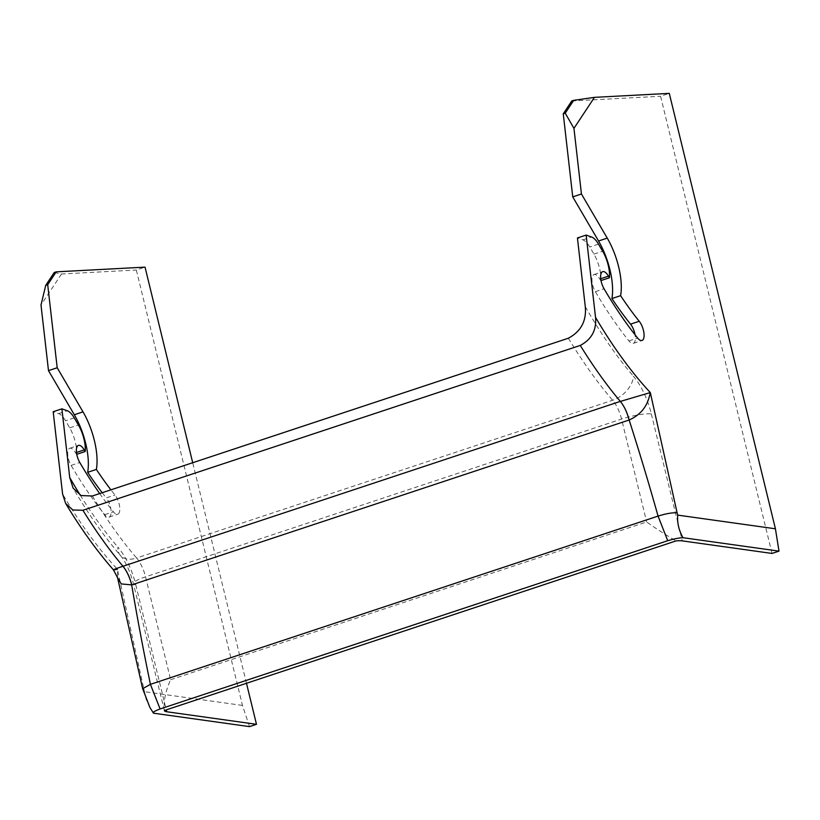 <?xml version="1.0" encoding="UTF-8"?>
<svg xmlns="http://www.w3.org/2000/svg" width="820" height="820" viewBox="0 0 820 820"><rect width="100%" height="100%" fill="white"/><g stroke="black" fill="none" stroke-linecap="round" stroke-linejoin="round"><path stroke-width="0.61" stroke-dasharray="4.1 3.07" d="M601.009 280.542L600.722 280.635A246 99.65 71.7 0 1 599.789 279.036A11.388 4.612 71.7 0 0 593.987 274.536A11.388 4.612 71.7 0 0 595.361 291.654A268.776 108.875 71.7 0 0 628.94 340.935A11.388 4.612 71.7 0 0 633.317 343.354A11.388 4.612 71.7 0 0 635.059 334.806M113.467 569.89L117.373 569.213L117.588 577.803M149.886 707.434L146.155 699.357L117.373 569.213A317.524 128.627 71.7 0 1 62.586 494.019M92.363 495.987A328 132.871 71.7 0 0 136.612 558.02A22.775 14.822 139.4 0 1 120.386 555.427A22.775 14.822 139.4 0 1 117.906 547.145A45.551 18.45 71.7 0 1 135.782 584.793A22.775 4.09 166.3 0 1 133.414 583.635A22.775 4.09 166.3 0 1 145.55 576.839L621.56 419.071A22.775 4.09 166.3 0 1 651.326 413.915A45.551 18.45 71.7 0 0 633.45 376.277A22.775 14.822 139.4 0 1 612.622 400.252L136.612 558.02A22.775 9.225 -108.3 0 1 145.55 576.839L170.632 679.718C165.548 691.004 163.446 701.264 164.349 710.509M170.632 679.718L646.642 521.951C655.836 528.5 665.635 534.824 676.039 540.913M99.681 493.558A268.776 108.875 71.7 0 0 113.396 511.813A11.388 4.612 71.7 0 0 117.772 514.222A11.388 4.612 71.7 0 0 119.638 506.422A11.388 4.612 71.7 0 0 114.974 495.013A246 99.65 71.7 0 1 110.905 489.837M76.762 454.3L76.486 454.393A246 99.65 71.7 0 1 75.542 452.794A11.388 4.612 71.7 0 0 69.741 448.284A11.388 4.612 71.7 0 0 71.114 465.401A268.776 108.875 71.7 0 0 104.693 514.693A11.388 4.612 71.7 0 0 109.07 517.102A11.388 4.612 71.7 0 0 110.936 509.302A11.388 4.612 71.7 0 0 106.282 497.904L114.974 495.013M102.203 492.717A246 99.65 71.7 0 0 106.282 497.904M76.486 454.393A22.775 9.225 71.7 0 0 69.7 427.866L65.538 420.742A18.224 7.38 71.7 0 0 58.62 413.639L53.187 411.722M600.722 280.635A22.775 9.225 71.7 0 0 593.947 254.108L589.785 246.994A18.224 7.38 71.7 0 0 582.866 239.881L577.434 237.964M249.516 726.622L242.474 705.425L136.335 270.016L145.037 267.135M246.482 683.285L192.71 462.726M242.474 705.425L144.781 691.752M772.03 553.438L660.582 96.258L669.284 93.377M571.755 100.973L660.582 96.258M54.222 272.507L61.51 273.993L136.335 270.016M61.51 273.993L41 305.009M595.361 291.654L604.053 288.763M599.789 279.036L600.722 278.718M628.94 340.935L637.642 338.055M144.166 689.435L142.649 688.697M104.693 514.693L113.396 511.813M71.114 465.401L79.806 462.521M75.542 452.794L76.475 452.476M568.373 338.219A328 132.871 71.7 0 0 612.622 400.252A22.775 9.225 -108.3 0 1 621.56 419.071L646.642 521.951M135.782 584.793L166.275 709.874M651.326 413.915L682.281 540.882M80.227 495.136A305.224 123.635 71.7 0 0 117.906 547.145M585.285 306.659A305.224 123.635 71.7 0 0 633.45 376.277M69.7 427.866L78.402 424.985M74.23 417.862L65.538 420.742M58.62 413.639L67.322 410.758M593.947 254.108L602.649 251.227M598.477 244.114L589.785 246.994M582.866 239.881L591.568 237M593.987 274.536L602.69 271.645M633.317 343.354L642.019 340.464M109.07 517.102L117.772 514.222M69.741 448.284L78.443 445.404M164.369 710.591L133.414 583.635C129.98 571.058 125.634 561.649 120.386 555.427C103.863 536.136 88.109 513.709 73.123 488.146"/><path stroke-width="1.23" d="M600.722 278.718L608.481 276.156A11.388 4.612 71.7 0 0 602.69 271.645A11.388 4.612 71.7 0 0 604.053 288.763A268.776 108.875 71.7 0 0 637.642 338.055A11.388 4.612 71.7 0 0 642.019 340.464A11.388 4.612 71.7 0 0 643.884 332.664A11.388 4.612 71.7 0 0 639.221 321.266A246 99.65 71.7 0 1 620.617 295.671A46.463 18.819 71.7 0 0 607.251 238.107L598.549 240.998L572.739 196.882L581.441 194.002L607.251 238.107M635.059 334.806A11.388 4.612 71.7 0 0 630.529 324.146L639.221 321.266M76.475 452.476L84.234 449.903A246 99.65 71.7 0 0 85.177 451.512A22.775 9.225 71.7 0 0 78.402 424.985L74.23 417.862A18.224 7.38 71.7 0 0 67.322 410.758L61.889 408.842L53.187 411.722L62.586 494.019L65.672 503.49L72.867 509.978L82.912 510.276L580.273 345.435C591.558 339.459 596.642 330.111 595.535 317.381A317.524 128.627 71.7 0 0 650.311 392.575L620.351 401.41C624.256 406.228 627.187 412.429 629.145 420.014C645.453 412.624 648.61 400.416 650.311 392.575L677.105 512.797C672.472 512.5 666.127 513.597 658.06 516.098C649.061 484.046 639.415 452.025 629.145 420.014L629.094 420.035A22.775 9.225 71.7 0 0 620.32 401.41A338.024 136.93 71.7 0 1 580.273 345.435M629.094 420.035L131.733 584.885L121.247 583.922L117.588 577.803L142.649 688.697L150.419 684.341C143.623 651.572 137.37 618.423 131.672 584.896C129.744 577.3 126.833 571.089 122.938 566.271C108.301 571.202 113.672 570.033 117.373 569.213M246.482 683.285L256.486 724.316L249.516 726.622L153.483 713.185C152.387 712.467 154.59 711.053 160.084 708.962L667.726 540.708C674.399 538.771 679.483 537.766 682.968 537.694C678.816 530.253 677.074 522.73 677.72 515.114L677.105 512.797M256.486 724.316L166.726 711.75A22.775 4.09 166.3 0 1 164.369 710.591A22.775 4.09 166.3 0 1 164.349 710.509L676.039 540.913A22.775 4.09 166.3 0 1 682.281 540.882L772.03 553.438L779 551.132L775.423 528.787L669.284 93.377L594.459 97.355L573.949 128.371L581.441 194.002M84.234 449.903A11.388 4.612 71.7 0 0 78.443 445.404A11.388 4.612 71.7 0 0 79.806 462.521A268.776 108.875 71.7 0 0 99.681 493.558M61.889 408.842L69.731 477.527L73.123 488.146L81.098 495.557L92.363 495.987L568.373 338.219C580.97 331.444 586.607 320.928 585.285 306.659L577.434 237.964L586.136 235.084L595.535 317.381M620.617 295.671L611.915 298.552A246 99.65 71.7 0 0 630.529 324.146M608.481 276.156A246 99.65 71.7 0 0 609.424 277.755A22.775 9.225 71.7 0 0 602.649 251.227L598.477 244.114A18.224 7.38 71.7 0 0 591.568 237L586.136 235.084M601.009 280.542L609.424 277.755M76.762 454.3L85.177 451.512M110.905 489.837A246 99.65 71.7 0 1 96.37 469.429L87.668 472.31A246 99.65 71.7 0 0 102.203 492.717M611.915 298.552A46.463 18.819 71.7 0 0 598.549 240.998M57.195 367.749L83.004 411.865L74.302 414.746L48.493 370.64L57.195 367.749L47.703 284.704L56.201 271.851L145.037 267.135L192.71 462.726M87.668 472.31A46.463 18.819 71.7 0 0 74.302 414.746M96.37 469.429A46.463 18.819 71.7 0 0 83.004 411.865M153.483 713.185L149.886 707.434L142.649 688.697M779 551.132L682.968 537.694M775.423 528.787L677.72 515.114M563.258 113.826L565.236 113.17L573.723 100.327L571.755 100.973L563.258 113.826L572.739 196.882M573.723 100.327L594.459 97.355M565.236 113.17L573.949 128.371M47.703 284.704L45.725 285.36L54.222 272.507L56.201 271.851M45.725 285.36L41 305.009L48.493 370.64M82.912 510.276A338.024 136.93 71.7 0 0 122.959 566.261L620.32 401.41M131.733 584.885A22.775 9.225 71.7 0 0 122.959 566.261L122.959 566.261M160.084 708.962L150.419 684.341L658.06 516.098L667.726 540.708M166.275 709.874L166.726 711.75M69.731 477.527A305.224 123.635 71.7 0 0 80.227 495.136M65.672 503.48C80.913 528.767 96.842 550.907 113.467 569.89L117.588 577.803"/></g></svg>
